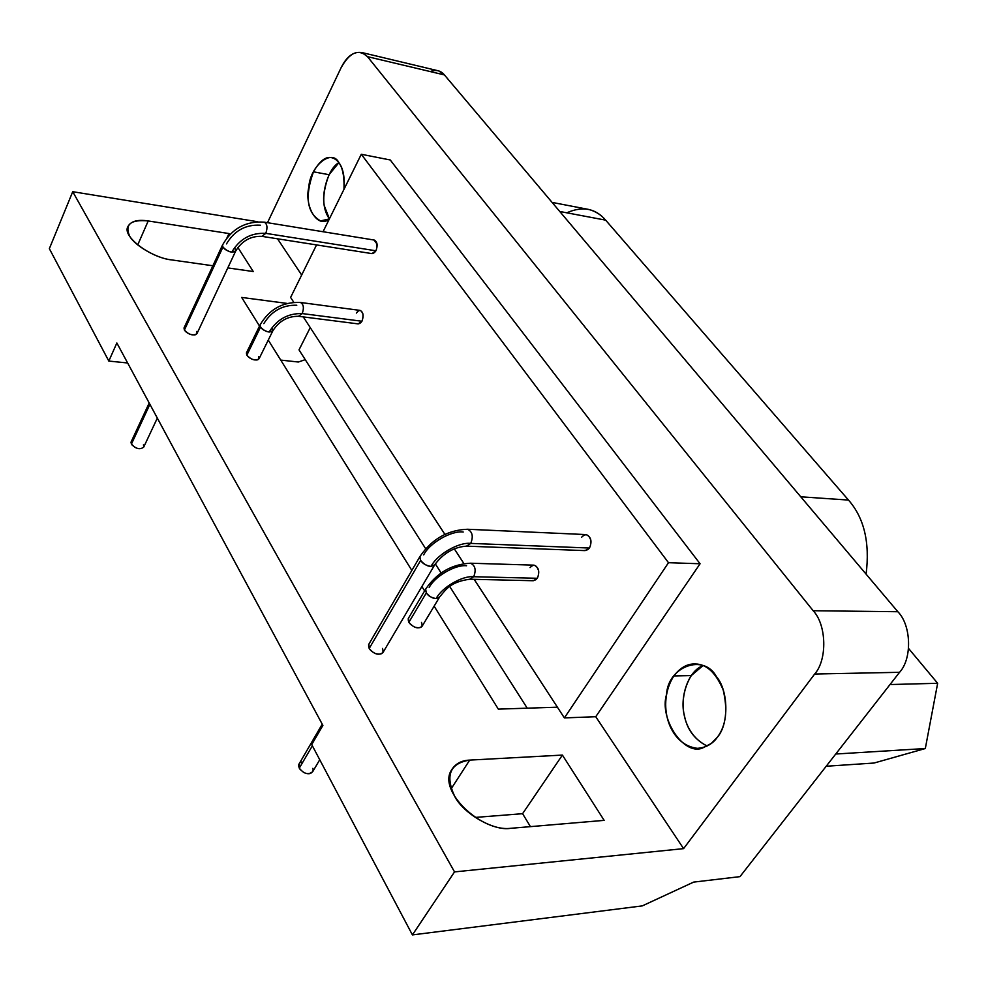 <?xml version="1.0" encoding="UTF-8"?>
<svg xmlns="http://www.w3.org/2000/svg" width="987" height="987" viewBox="0 0 987 987"><rect width="100%" height="100%" fill="white"/><g stroke="black" fill="none" stroke-linecap="round" stroke-linejoin="round"><path stroke-width="1.48" d="M702.954 665.645C687.137 671.579 679.833 699.104 684.336 715.143C686.89 729.282 694.503 739.571 707.148 746.012C682.992 734.55 675.848 700.893 691.282 675.589L673.874 675.935C656.207 703.275 668.557 745.173 697.501 748.331C706.161 747.628 712.836 743.84 717.537 737.005C726.037 725.63 727.912 709.887 723.15 689.802C715.698 672.566 706.408 663.967 695.28 663.992C687.433 663.585 680.29 667.57 673.874 675.935L691.282 675.589L702.954 665.645M566.772 212.797C582.577 205.864 595.531 208.319 605.648 220.15L848.499 500.076C864.156 517.916 870.028 542.603 866.092 574.138C870.028 542.603 864.156 517.916 848.499 500.076L800.765 496.794L848.499 500.076L605.648 220.15L559.752 211.477L605.648 220.15C601.182 214.87 595.617 211.317 588.955 209.491L552.078 202.397M937.65 683.288L925.312 748.528L874.013 763.037L826.193 766.245L874.013 763.037L925.312 748.528L937.65 683.288L889.99 684.546L937.65 683.288L908.608 648.508L937.65 683.288M835.742 754.019L925.312 748.528L835.742 754.019M604.155 820.37L562.405 755.08L522.592 813.683L530.438 826.637L522.592 813.683L562.405 755.08L469.701 760.101L451.158 788.798L469.701 760.101C461.385 760.422 455.291 763.79 451.392 770.193C437.784 790.945 480.99 831.93 510.39 828.34L604.155 820.37L510.39 828.34C493.993 831.338 463.039 813.473 454.588 796.139C445.014 775.264 450.047 763.259 469.701 760.101L562.405 755.08L604.155 820.37M475.166 817.433L522.592 813.683L475.166 817.433M312.805 768.367L313.052 769.354M313.076 770.465C311.719 773.783 308.894 774.573 304.588 772.858M303.614 772.377L300.06 769.354M299.246 763.593L299.295 768.157L312.361 745.79L299.295 768.157L298.629 765.937M298.691 764.913L298.938 764.123M322.231 724.162L299.443 763.333M300.319 762.606L301.541 762.1M299.295 768.157C304.021 774.042 308.499 775.19 312.768 771.575L319.739 759.743M143.411 444.903L143.818 446.26M138.02 448.542L135.811 447.777M134.972 447.345L132.011 444.94M131.308 441.51L131.431 444.051L149.901 404.312L131.431 444.051L131.037 442.472M131.431 444.051C135.824 448.925 139.907 449.949 143.707 447.123L157.328 418.093M253.264 271.536L237.867 247.453L253.264 271.536L227.787 267.909L253.264 271.536M229.687 234.659L228.972 233.549L227.059 237.657L228.972 233.549L148.21 220.952L137.724 244.912L148.21 220.952C137.341 219.287 130.518 221.285 127.73 226.936C122.363 236.559 150.332 257.57 171.417 259.877L212.871 265.774L171.417 259.877C156.982 258.594 133.8 245.22 129.457 235.671C124.695 224.234 130.95 219.324 148.21 220.952L228.972 233.549L229.687 234.659M108.817 361.069L49.35 248.662L72.73 191.7L257.854 221.767L72.73 191.7L49.35 248.662L108.817 361.069L127.631 362.982L108.817 361.069L116.861 342.982L108.817 361.069M298.345 362.019L280.74 360.095L298.345 362.019L305.254 359.663L298.345 362.019M322.897 725.408L116.861 342.982L322.897 725.408L311.719 744.568L322.897 725.408M412.418 934.911L311.719 744.568L412.418 934.911L454.526 871.903L72.73 191.7L454.526 871.903L683.584 848.635L595.753 716.722L700.079 563.762L390.26 159.98L361.291 154.268L390.26 159.98L700.079 563.762L668.495 562.701L700.079 563.762L595.753 716.722L564.379 717.907L595.753 716.722L683.584 848.635L454.526 871.903L412.418 934.911L642.278 905.893L412.418 934.911M382.487 648.434C384.153 653.345 381.821 655.06 375.467 653.579C370.014 650.914 367.818 647.756 368.904 644.104L369.175 648.521L420.598 560.456L419.894 556.619C419.968 561.726 423.67 565.008 431.011 566.464L434.749 564.761C430.665 567.784 425.952 566.353 420.598 560.456L369.175 648.521C374.246 654.418 378.872 655.726 383.042 652.432L434.49 565.193M431.011 566.464C436.896 554.595 458.807 541.888 470.75 543.405C473.501 536.385 472.428 531.66 467.542 529.254L467.542 529.254C472.428 531.66 473.501 536.385 470.75 543.405C458.807 541.888 436.896 554.595 431.011 566.464M423.682 554.904C429.493 543.047 451.293 530.438 463.211 532.005M434.749 564.761C443.274 553.288 453.847 547.069 466.456 546.144L585.106 550.61L589.486 548.032L470.75 543.405L466.456 546.144L470.75 543.405L589.486 548.032C592.262 541.382 591.139 536.891 586.105 534.584L467.542 529.254C447.604 530.007 431.726 539.136 419.894 556.619L368.632 644.573M235.251 248.946L235.72 250.994C232.044 253.227 227.787 251.932 222.939 247.095L184.396 330.065C189.048 334.914 193.23 336.086 196.968 333.606L235.585 251.29M222.939 247.095L222.482 245.084C222.754 248.292 225.85 250.649 231.748 252.178C239.644 238.879 250.994 232.611 265.787 233.351C267.748 227.689 267.243 223.963 264.269 222.174L264.269 222.174C267.243 223.963 267.748 227.689 265.787 233.351C250.994 232.611 239.644 238.879 231.748 252.178L235.72 250.994C242.049 240.779 250.784 235.893 261.925 236.349L265.787 233.351L375.936 250.797C377.935 245.393 377.379 241.815 374.283 240.063L264.269 222.174C245.812 220.891 231.883 228.528 222.482 245.084L184.014 327.968L184.396 330.065L222.939 247.095M196.573 331.472C197.548 334.889 195.216 335.765 189.59 334.087C185.531 332.2 183.73 330.053 184.162 327.635L184.014 327.968M226.492 243.9C234.338 230.637 245.64 224.407 260.383 225.184M262.16 236.386L371.951 253.61L375.936 250.797L265.787 233.351L261.925 236.349M421.498 622.402C423.226 627.078 421.054 628.682 414.984 627.201C409.691 624.598 407.532 621.563 408.507 618.121L408.865 622.341L426.298 592.928L425.656 589.14C425.656 594.1 429.16 597.258 436.143 598.603L439.634 596.962C435.748 599.862 431.307 598.517 426.298 592.928L408.865 622.341C413.775 627.942 418.192 629.25 422.103 626.264L439.4 597.357M436.143 598.603C441.732 587.512 462.434 575.47 473.711 576.716C476.326 570.017 475.278 565.514 470.54 563.219L470.54 563.219C475.278 565.514 476.326 570.017 473.711 576.716C462.434 575.47 441.732 587.512 436.143 598.603M429.185 587.499C434.712 576.42 455.315 564.453 466.555 565.748M439.634 596.962C445.668 589.905 450.134 581.861 469.775 579.233L533.35 580.726L537.335 578.283L473.711 576.716L469.775 579.233L473.711 576.716L537.335 578.283C539.975 571.769 538.89 567.389 534.066 565.156L470.54 563.219C451.799 564.182 436.846 572.818 425.656 589.14L408.273 618.528M272.375 328.548L272.844 330.805C269.278 333.1 265.182 331.879 260.543 327.116L246.836 355.184C251.401 359.947 255.473 361.131 259.063 358.75L272.696 331.101M260.543 327.116L260.087 324.896C260.297 328.276 263.307 330.67 269.118 332.064C276.952 319.393 287.982 313.237 302.207 313.57C304.193 307.981 303.614 304.28 300.48 302.478L300.48 302.478C303.614 304.28 304.193 307.981 302.207 313.57C287.982 313.237 276.952 319.393 269.118 332.064L272.844 330.805C279.148 320.997 287.71 316.173 298.518 316.296L302.207 313.57L361.945 321.244C363.944 315.791 363.352 312.188 360.144 310.411L300.48 302.478C282.813 301.726 269.352 309.19 260.087 324.896L246.405 352.927L246.836 355.184L260.543 327.116M258.619 356.467C259.729 359.91 257.533 360.823 252.03 359.194C247.922 357.257 246.096 355.061 246.553 352.63L246.405 352.927M263.837 323.625C271.61 310.991 282.59 304.86 296.779 305.23M302.207 313.57L298.518 316.296L358.195 323.896L361.945 321.244L302.207 313.57M290.61 297.432L316.543 244.924L290.61 297.432L293.781 302.293L290.61 297.432M323.045 231.735L361.291 154.268L668.495 562.701L564.379 717.907L668.495 562.701L361.291 154.268L323.045 231.735M303.293 316.913L444.878 534.362L303.293 316.913M454.267 548.772L463.915 563.602L454.267 548.772M474.155 579.332L564.379 717.907L474.155 579.332M356.369 313.076C359.231 309.264 361.427 309.745 362.982 314.495C363.13 320.232 361.513 323.354 358.108 323.872M530.056 567.611C533.683 563.811 536.533 564.823 538.594 570.683C538.853 577.37 536.792 580.652 532.425 580.516M374.036 240.026L376.985 243.986C377.145 249.723 375.492 252.943 372.05 253.634M581.688 537.187C585.55 533.19 588.597 534.189 590.806 540.173C591.102 547.057 588.918 550.487 584.255 550.438M527.231 708.172L449.764 586.549L527.231 708.172M441.115 572.966L435.316 563.861L441.115 572.966M425.656 548.698L299.012 349.867L425.656 548.698M310.251 327.598L299.012 349.867L310.251 327.598M498.324 709.122L557.408 707.186L498.324 709.122L434.132 606.166L498.324 709.122M241.679 297.432L259.519 326.055L241.679 297.432L287.081 303.416L241.679 297.432M268.267 340.083L411.85 570.424L268.267 340.083M421.905 586.537L424.62 590.892L421.905 586.537M693.639 882.107L642.278 905.893L693.639 882.107L739.979 876.641L693.639 882.107M899.564 672.307L739.979 876.641L899.564 672.307L814.67 674.022L683.584 848.635L814.67 674.022L899.564 672.307C912.309 658.662 911.309 625.153 897.837 611.718C911.309 625.153 912.309 658.662 899.564 672.307M430.196 71.557C436.032 69.398 440.77 70.521 444.409 74.926L897.837 611.718L444.409 74.926L367.485 56.654L813.177 610.731L897.837 611.718L813.177 610.731C826.588 624.746 827.464 659.772 814.67 674.022C827.464 659.772 826.588 624.746 813.177 610.731L367.485 56.654L444.409 74.926L438.808 70.965M341.046 67.819C346.795 56.197 353.79 51.139 362.044 52.632L367.485 56.654C358.552 48.523 349.731 52.249 341.046 67.819L267.489 222.704L341.046 67.819M301.677 275.04L277.544 238.805L301.677 275.04M329.374 218.929C317.839 229.403 304.07 206.468 308.82 187.209C309.955 166.198 331.718 148.087 338.985 162.769C343.242 168.555 344.907 177.426 343.957 189.368C344.66 170.998 340.737 160.486 332.2 157.834C326.129 155.958 319.887 160.61 313.459 171.812C304.588 196.734 306.957 213.093 320.553 220.903L329.374 218.929M717.537 737.005L711.257 743.458L703.941 747.307C685.225 757.942 658.699 719.338 666.583 694.342C667.829 666.657 703.682 653.049 716.451 676.638C728.455 690.456 729.109 723.841 717.537 737.005M329.066 174.711L313.459 171.812L329.066 174.711L338.911 162.658C328.202 168.222 321.293 193.699 324.341 205.864L329.399 218.867C321.984 208.269 321.873 193.563 329.066 174.711M697.501 748.331L699.561 748.22M149.185 402.992L131.148 441.855M361.661 52.496L438.413 70.83M320.553 220.903L321.552 221.063"/></g></svg>
